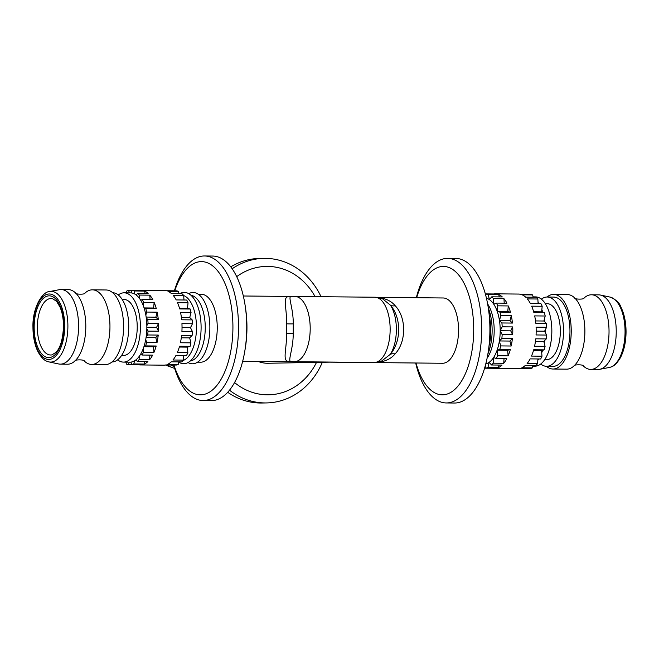 <?xml version="1.0" encoding="UTF-8"?>
<svg xmlns="http://www.w3.org/2000/svg" width="659" height="659" viewBox="0 0 659 659"><rect width="100%" height="100%" fill="white"/><g stroke="black" fill="none" stroke-linecap="round" stroke-linejoin="round"><path stroke-width="0.99" d="M258.147 361.437A32.645 28.634 89 0 0 268.032 363.257L329.566 362.145M372.113 362.549L327.885 362.129M287.942 361.363L290.421 361.363C287.983 360.218 293.296 348.405 293.23 333.52L293.263 323.849C293.395 309.063 288.23 297.456 290.644 296.698L288.164 296.698C282.513 297.415 287.036 308.997 286.55 323.8L286.517 333.487C286.945 348.389 282.274 360.201 287.942 361.363A13.328 12.694 111.2 0 1 290.421 361.363A33.312 29.218 -91 0 0 294.408 361.709L329.385 362.145M442.337 363.266A32.645 15.676 -89.4 0 0 442.551 363.266A32.645 15.676 -89.4 0 0 442.757 363.266A32.645 15.676 -89.4 0 0 458.549 330.34A32.645 15.676 -89.4 0 0 443.194 297.983A32.645 15.676 -89.4 0 0 442.988 297.983M376.932 362.343L377.953 362.252C385.466 361.462 391.174 358.685 395.087 353.916C406.471 341.955 406.471 317.547 395.252 305.792C391.364 301.089 385.672 298.354 378.175 297.588M372.104 362.549L374.707 362.499A16.656 14.613 -91 0 1 374.353 362.499L373.694 362.524M173.984 365.012A66.625 31.986 -89.4 0 0 209.801 391.932A66.625 31.986 -89.4 0 0 232.924 327.655A66.625 31.986 -89.4 0 0 210.682 264.465A66.625 31.986 -89.4 0 0 174.75 290.808M173.638 365.004A72.284 34.705 -89.4 0 0 203.087 400.532A72.284 34.705 -89.4 0 0 238.509 327.63A72.284 34.705 -89.4 0 0 204.521 255.972A72.284 34.705 -89.4 0 0 174.404 290.808M203.087 400.532L211.317 400.614A72.284 34.705 -89.4 0 0 244.703 351.692A72.284 34.705 -89.4 0 0 246.746 327.712A72.284 34.705 -89.4 0 0 245.156 305.636A72.284 34.705 -89.4 0 0 212.75 256.054L204.521 255.972M244.703 351.692L245.14 349.122A64.211 30.825 -89.4 0 0 246.952 327.82A64.211 30.825 -89.4 0 0 245.543 308.214L245.156 305.636M416.323 297.711A72.284 34.705 90.6 0 1 447.683 258.386L455.913 258.468A72.284 34.705 90.6 0 1 488.319 308.05L488.591 309.854A66.625 31.986 90.6 0 1 490.057 330.2A66.625 31.986 90.6 0 1 488.171 352.293L487.866 354.097A72.284 34.705 90.6 0 1 454.479 403.028L446.25 402.946A72.284 34.705 90.6 0 1 415.681 363.002M488.319 308.05A72.284 34.705 90.6 0 1 489.909 330.126A72.284 34.705 90.6 0 1 487.866 354.097M447.683 258.386A72.284 34.705 90.6 0 1 481.671 330.044A72.284 34.705 90.6 0 1 446.25 402.946M416.653 297.72A64.211 30.825 90.6 0 1 451.415 268.658A64.211 30.825 90.6 0 1 473.706 330.068A64.211 30.825 90.6 0 1 450.583 392.525A64.211 30.825 90.6 0 1 416.01 363.002M322.35 362.277A72.284 63.404 -91 0 1 266.5 402.929L261.994 403.011A72.284 63.404 -91 0 1 227.717 392.294M266.5 402.929A72.284 63.404 -91 0 1 229.513 390.202M316.518 362.384A64.211 56.32 -91 0 1 234.563 382.566M546.443 359.633A27.983 13.435 -89.4 0 0 546.616 359.633A27.983 13.435 -89.4 0 0 546.797 359.633A27.983 13.435 -89.4 0 0 560.331 331.601A27.983 13.435 -89.4 0 0 547.176 303.675A27.983 13.435 -89.4 0 0 546.995 303.675M534.638 366.173A34.647 16.632 -89.4 0 0 534.861 366.182A34.647 16.632 -89.4 0 0 535.083 366.182A34.647 16.632 -89.4 0 0 551.838 331.469A34.647 16.632 -89.4 0 0 535.553 296.896A34.647 16.632 -89.4 0 0 535.33 296.896M538.815 303.519A34.647 16.632 -89.4 0 0 538.049 302.407L538.115 303.511M542.728 312.135A34.647 16.632 -89.4 0 0 541.863 309.656L541.657 311.864L544.359 312.547L533.839 312.44A37.308 17.908 -89.4 0 0 531.656 306.171L542.176 306.27A37.308 17.908 -89.4 0 0 540.866 303.535L530.347 303.437A37.308 17.908 -89.4 0 0 527.332 298.906L537.851 299.005A37.308 17.908 -89.4 0 0 536.187 297.267L525.668 297.16A37.308 17.908 -89.4 0 0 522.109 294.812L532.629 294.919A37.308 17.908 -89.4 0 0 530.783 294.342L520.264 294.235A37.308 17.908 -89.4 0 0 518.633 294.062L495.255 293.832A37.308 17.908 90.6 0 1 496.886 294.005L486.367 293.898L485.724 295.323M544.845 321.963A34.647 16.632 -89.4 0 0 544.4 319.038L543.873 321.015L546.327 323.404L535.808 323.297A37.308 17.908 -89.4 0 0 534.68 315.9L545.199 316.007A37.308 17.908 -89.4 0 0 544.359 312.547M545.388 332.721A34.647 16.632 -89.4 0 0 545.405 329.632L544.614 331.189L546.583 335.052L536.064 334.953A37.308 17.908 -89.4 0 0 536.088 327.152L546.608 327.259A37.308 17.908 -89.4 0 0 546.327 323.404M544.309 343.355A34.647 16.632 -89.4 0 0 544.779 340.415L543.807 341.395L545.092 346.354L534.573 346.255A37.308 17.908 -89.4 0 0 535.759 338.817L546.278 338.915A37.308 17.908 -89.4 0 0 546.583 335.052M541.714 352.829A34.647 16.632 -89.4 0 0 542.596 350.324L541.525 350.629L542.003 356.198L531.484 356.091A37.308 17.908 -89.4 0 0 533.708 349.748L544.227 349.847A37.308 17.908 -89.4 0 0 545.092 346.354M537.933 358.957L537.851 360.218A34.647 16.632 -89.4 0 0 538.691 358.966M485.807 363.826A32.975 15.832 -89.4 0 0 489.151 362.31A32.975 15.832 -89.4 0 0 493.583 357.549A32.975 15.832 -89.4 0 0 497.108 350.184A32.975 15.832 -89.4 0 0 499.39 340.958A32.975 15.832 -89.4 0 0 500.197 330.752A32.975 15.832 -89.4 0 0 499.464 320.579A32.975 15.832 -89.4 0 0 497.24 311.419A32.975 15.832 -89.4 0 0 493.764 304.194A32.975 15.832 -89.4 0 0 489.365 299.59A32.975 15.832 -89.4 0 0 486.457 298.28M487.1 358.175A32.975 15.832 -89.4 0 0 487.635 303.956M487.874 354.031A35.644 17.109 -89.4 0 0 488.335 308.115M489.184 345.192A32.975 15.832 -89.4 0 0 489.464 316.979M597.713 369.468A37.308 17.908 -89.4 0 0 597.952 369.468A37.308 17.908 -89.4 0 0 598.191 369.468A37.308 17.908 -89.4 0 0 599.682 369.312A37.308 17.908 -89.4 0 0 616.231 332.342A37.308 17.908 -89.4 0 0 600.423 295.051A37.308 17.908 -89.4 0 0 598.693 294.861L591.485 294.787A37.308 17.908 90.6 0 1 609.031 331.774A37.308 17.908 90.6 0 1 590.983 369.402A37.308 17.908 90.6 0 1 590.744 369.402A37.308 17.908 90.6 0 1 583.33 365.943C583.742 364.501 573.692 364.402 574.063 365.869M566.353 369.155A37.308 17.908 -89.4 0 0 566.592 369.164A37.308 17.908 -89.4 0 0 566.831 369.164A37.308 17.908 -89.4 0 0 574.129 365.803A37.308 17.908 -89.4 0 0 584.879 331.535A37.308 17.908 -89.4 0 0 574.796 298.049A37.308 17.908 -89.4 0 0 567.333 294.548L553.692 294.408A37.308 17.908 -89.4 0 0 553.453 294.416A37.308 17.908 -89.4 0 0 547.019 297.011A34.647 16.632 -89.4 0 0 541.377 299.161M546.327 366.289A37.308 17.908 -89.4 0 0 552.959 369.024A37.308 17.908 -89.4 0 0 553.198 369.024A37.308 17.908 -89.4 0 0 571.238 331.65A37.308 17.908 -89.4 0 0 553.692 294.408M552.761 366.355A34.647 16.632 -89.4 0 0 552.983 366.363A34.647 16.632 -89.4 0 0 553.206 366.363A34.647 16.632 -89.4 0 0 569.961 331.65A34.647 16.632 -89.4 0 0 553.667 297.077A34.647 16.632 -89.4 0 0 553.445 297.077M540.734 364.032A34.647 16.632 -89.4 0 0 546.55 366.297A34.647 16.632 -89.4 0 0 546.772 366.297A34.647 16.632 -89.4 0 0 563.527 331.584A34.647 16.632 -89.4 0 0 547.242 297.011A34.647 16.632 -89.4 0 0 547.019 297.011M517.653 368.669A37.308 17.908 -89.4 0 0 517.892 368.678A37.308 17.908 -89.4 0 0 518.131 368.678A37.308 17.908 -89.4 0 0 520 368.439L530.52 368.546A37.308 17.908 -89.4 0 0 532.373 367.895L521.854 367.796A37.308 17.908 -89.4 0 0 525.429 365.317L535.948 365.424A37.308 17.908 -89.4 0 0 537.62 363.62L527.101 363.521A37.308 17.908 -89.4 0 0 530.149 358.883L540.668 358.982A37.308 17.908 -89.4 0 0 542.003 356.198M493.616 293.972A37.308 17.908 90.6 0 1 495.016 293.832A37.308 17.908 90.6 0 1 495.255 293.832M488.22 294.474L498.739 294.581A37.308 17.908 90.6 0 1 502.29 296.929L491.771 296.822L489.365 299.59L488.22 294.474A37.308 17.908 -89.4 0 0 486.367 293.898M493.434 298.568L503.954 298.667A37.308 17.908 90.6 0 1 506.969 303.198L496.449 303.099L493.764 304.194L493.434 298.568A37.308 17.908 -89.4 0 0 491.771 296.822M497.767 305.834L508.287 305.941A37.308 17.908 90.6 0 1 510.461 312.209L499.942 312.102L497.24 311.419L497.767 305.834A37.308 17.908 -89.4 0 0 496.449 303.099M500.782 315.57L511.302 315.669A37.308 17.908 90.6 0 1 512.43 323.067L501.911 322.968L499.464 320.579L500.782 315.57A37.308 17.908 -89.4 0 0 499.942 312.102M502.191 326.815L512.71 326.922A37.308 17.908 90.6 0 1 512.686 334.723L502.166 334.615L500.197 330.752L502.191 326.815A37.308 17.908 -89.4 0 0 501.911 322.968M501.861 338.479L512.381 338.578A37.308 17.908 90.6 0 1 511.195 346.016L500.675 345.917L499.39 340.958L501.861 338.479A37.308 17.908 -89.4 0 0 502.166 334.615M499.81 349.41L510.33 349.517A37.308 17.908 90.6 0 1 508.114 355.86L497.594 355.761L497.108 350.184L499.81 349.41A37.308 17.908 -89.4 0 0 500.675 345.917M496.252 358.545L506.771 358.644A37.308 17.908 90.6 0 1 503.731 363.29L493.212 363.183L493.583 357.549L496.252 358.545A37.308 17.908 -89.4 0 0 497.594 355.761M491.532 364.987L502.051 365.086A37.308 17.908 90.6 0 1 498.484 367.565L487.965 367.458L489.151 362.31L491.532 364.987A37.308 17.908 -89.4 0 0 493.212 363.183M485.197 366.099L486.111 368.101A37.308 17.908 -89.4 0 0 487.965 367.458M486.111 368.101L496.631 368.208A37.308 17.908 90.6 0 1 494.752 368.447A37.308 17.908 90.6 0 1 494.514 368.447A37.308 17.908 90.6 0 1 492.883 368.274L484.596 368.192M583.998 298.099A37.308 17.908 90.6 0 1 591.247 294.787A37.308 17.908 90.6 0 1 591.485 294.787M123.892 299.483A27.983 13.435 90.6 0 1 124.073 299.483A27.983 13.435 90.6 0 1 137.229 327.408A27.983 13.435 90.6 0 1 123.694 355.44A27.983 13.435 90.6 0 1 123.513 355.44A27.983 13.435 90.6 0 1 123.332 355.44M118.266 294.968A34.647 16.632 90.6 0 1 123.917 292.818A34.647 16.632 90.6 0 1 124.139 292.818A34.647 16.632 90.6 0 1 140.425 327.391A34.647 16.632 90.6 0 1 123.67 362.104A34.647 16.632 90.6 0 1 123.447 362.104A34.647 16.632 90.6 0 1 117.623 359.839M130.342 292.884A34.647 16.632 90.6 0 1 130.564 292.884A34.647 16.632 90.6 0 1 131.083 292.901A34.647 16.632 90.6 0 1 134.766 294.054A34.647 16.632 90.6 0 1 136.174 294.985A34.647 16.632 90.6 0 1 139.494 298.453A34.647 16.632 90.6 0 1 140.68 300.249A34.647 16.632 90.6 0 1 143.308 305.702A34.647 16.632 90.6 0 1 144.164 308.181A34.647 16.632 90.6 0 1 145.837 315.084A34.647 16.632 90.6 0 1 146.282 318.009A34.647 16.632 90.6 0 1 146.842 325.686L148.053 323.305L158.572 323.412L156.57 327.342L158.539 331.205L148.02 331.106L146.833 328.767A34.647 16.632 90.6 0 1 146.224 336.461A34.647 16.632 90.6 0 1 145.754 339.401A34.647 16.632 90.6 0 1 144.033 346.37A34.647 16.632 90.6 0 1 143.151 348.883A34.647 16.632 90.6 0 1 140.491 354.427A34.647 16.632 90.6 0 1 139.288 356.264A34.647 16.632 90.6 0 1 135.943 359.855A34.647 16.632 90.6 0 1 134.535 360.835A34.647 16.632 90.6 0 1 130.836 362.12A34.647 16.632 90.6 0 1 130.103 362.162A34.647 16.632 90.6 0 1 129.881 362.17A34.647 16.632 90.6 0 1 129.658 362.162M179.643 293.733A35.644 17.109 90.6 0 1 184.108 292.415A35.644 17.109 90.6 0 1 201.102 327.754A35.644 17.109 90.6 0 1 183.861 363.694A35.644 17.109 90.6 0 1 178.746 362.153M188.713 293.65A35.644 17.109 90.6 0 1 192.873 292.505A35.644 17.109 90.6 0 1 209.867 327.836A35.644 17.109 90.6 0 1 192.626 363.784A35.644 17.109 90.6 0 1 188.029 362.557M201.053 294.252A33.98 16.31 90.6 0 1 201.267 294.252A33.98 16.31 90.6 0 1 217.248 328.157A33.98 16.31 90.6 0 1 200.814 362.203A33.98 16.31 90.6 0 1 200.6 362.203A33.98 16.31 90.6 0 1 200.377 362.195M60.546 364.139A37.308 17.908 90.6 0 1 60.307 364.139A37.308 17.908 90.6 0 1 58.577 363.949L48.931 361.906A35.347 16.969 90.6 0 0 50.801 362.079A35.347 16.969 90.6 0 0 67.893 326.436A35.347 16.969 90.6 0 0 51.048 291.393A35.347 16.969 90.6 0 0 49.631 291.542L59.318 289.688A37.308 17.908 90.6 0 1 60.809 289.532A37.308 17.908 90.6 0 1 61.048 289.532A37.308 17.908 90.6 0 1 78.586 326.765A37.308 17.908 90.6 0 1 60.546 364.139M84.871 293.197L84.937 293.131A37.308 17.908 90.6 0 1 92.169 289.836A37.308 17.908 90.6 0 1 92.408 289.836A37.308 17.908 90.6 0 1 109.954 326.823A37.308 17.908 90.6 0 1 91.906 364.452A37.308 17.908 90.6 0 1 91.667 364.452A37.308 17.908 90.6 0 1 84.253 361L84.204 360.951M105.802 289.976A37.308 17.908 90.6 0 1 106.041 289.976A37.308 17.908 90.6 0 1 123.587 327.21A37.308 17.908 90.6 0 1 105.547 364.584A37.308 17.908 90.6 0 1 105.308 364.592A37.308 17.908 90.6 0 1 105.069 364.584M130.836 362.12L131.965 364.592L142.484 364.699A37.308 17.908 90.6 0 1 140.606 364.938A37.308 17.908 90.6 0 1 140.367 364.938A37.308 17.908 90.6 0 1 138.736 364.765L128.217 364.658A37.308 17.908 90.6 0 1 126.371 364.081L125.927 362.129M126.223 292.843L126.627 291.105A37.308 17.908 90.6 0 1 128.48 290.454L132.179 290.495M139.477 290.462A37.308 17.908 90.6 0 1 140.869 290.322A37.308 17.908 90.6 0 1 141.108 290.322A37.308 17.908 90.6 0 1 142.739 290.495L132.22 290.388L131.083 292.901M172.683 364.995L165.384 365.028M163.506 365.16A37.308 17.908 -89.4 0 0 163.745 365.168A37.308 17.908 -89.4 0 0 163.984 365.168A37.308 17.908 -89.4 0 0 165.862 364.929L176.381 365.037A37.308 17.908 90.6 0 0 178.235 364.386L167.715 364.287A37.308 17.908 -89.4 0 0 171.282 361.807L181.802 361.915A37.308 17.908 90.6 0 0 183.482 360.111L172.963 360.003A37.308 17.908 -89.4 0 0 176.002 355.366L186.522 355.473A37.308 17.908 90.6 0 0 187.856 352.689L177.337 352.581A37.308 17.908 -89.4 0 0 179.561 346.239L190.08 346.337L187.378 347.12L179.33 347.038M67.276 364.205A37.308 17.908 -89.4 0 0 67.515 364.213A37.308 17.908 -89.4 0 0 67.753 364.213A37.308 17.908 -89.4 0 0 75.052 360.86A37.308 17.908 -89.4 0 0 85.802 326.584A37.308 17.908 -89.4 0 0 75.727 293.107A37.308 17.908 -89.4 0 0 68.256 289.598L61.048 289.532M167.065 365.045A37.308 32.728 89 0 0 172.452 367.648A37.308 32.728 89 0 0 174.619 368.348M174.1 366.618A37.308 32.728 -91 0 1 171.2 365.086M145.837 315.084L146.636 312.061L157.155 312.16L155.837 317.168L146.158 317.07M155.837 317.168L158.292 319.557L147.773 319.45L146.282 318.009M157.155 312.16A37.308 17.908 90.6 0 1 158.292 319.557M143.308 305.702L143.621 302.324L154.14 302.432L153.621 308.017L144.082 307.926M153.621 308.017L156.315 308.7L144.164 308.181M154.14 302.432A37.308 17.908 90.6 0 1 156.315 308.7M139.494 298.453L139.288 295.059L149.807 295.158L150.071 299.664M149.807 295.158A37.308 17.908 90.6 0 1 152.822 299.688L142.303 299.59L140.68 300.249M134.766 294.054L134.074 290.965L144.593 291.072L145.112 293.387M144.593 291.072A37.308 17.908 90.6 0 1 148.143 293.42L137.624 293.313L136.174 294.985M129.576 292.876L128.48 290.454M128.217 364.658L129.353 362.162M135.943 359.855L137.385 361.478L147.904 361.577A37.308 17.908 90.6 0 1 144.337 364.056L133.818 363.949L134.535 360.835M144.914 361.552L144.337 364.056M140.491 354.427L142.113 355.036L152.633 355.135A37.308 17.908 90.6 0 1 149.585 359.773L139.065 359.674L139.288 356.264M149.89 355.11L149.585 359.773M144.033 346.37L145.672 345.901L156.191 346L153.481 346.782L143.934 346.683M153.481 346.782L153.967 352.351L143.448 352.252L143.151 348.883M156.191 346A37.308 17.908 90.6 0 1 153.967 352.351M146.224 336.461L147.715 334.97L158.234 335.069L155.763 337.548L146.076 337.449M155.763 337.548L157.048 342.507L146.529 342.408L145.754 339.401M158.234 335.069A37.308 17.908 90.6 0 1 157.048 342.507M148.02 331.106A37.308 17.908 90.6 0 1 147.715 334.97M146.529 342.408A37.308 17.908 90.6 0 1 145.672 345.901M143.448 352.252A37.308 17.908 90.6 0 1 142.113 355.036M139.065 359.674A37.308 17.908 90.6 0 1 137.385 361.478M133.818 363.949A37.308 17.908 90.6 0 1 131.965 364.592M132.22 290.388A37.308 17.908 90.6 0 1 134.074 290.965M137.624 293.313A37.308 17.908 90.6 0 1 139.288 295.059M142.303 299.59A37.308 17.908 90.6 0 1 143.621 302.324M145.796 308.593A37.308 17.908 90.6 0 1 146.636 312.061M146.842 325.686A34.647 16.632 90.6 0 1 146.833 328.767M156.57 327.342L146.858 327.251M158.572 323.412A37.308 17.908 90.6 0 1 158.539 331.205M189.726 317.506L192.181 319.895L181.662 319.788A37.308 17.908 -89.4 0 0 180.533 312.391L191.052 312.498L189.726 317.506L181.39 317.424M187.51 308.354L190.212 309.03L179.693 308.931A37.308 17.908 -89.4 0 0 177.518 302.662L188.037 302.761L187.51 308.354L179.512 308.272M188.037 302.761A37.308 17.908 90.6 0 0 186.719 300.026L176.2 299.919A37.308 17.908 -89.4 0 0 173.185 295.389L183.704 295.496L183.968 300.002M183.704 295.496A37.308 17.908 90.6 0 0 182.041 293.757L171.521 293.65A37.308 17.908 -89.4 0 0 167.971 291.303L178.49 291.41L179.009 293.725M178.49 291.41A37.308 17.908 90.6 0 0 176.637 290.833L166.117 290.726A37.308 17.908 -89.4 0 0 164.486 290.553L141.108 290.322M178.811 361.882L178.235 364.386M183.787 355.448L183.482 360.111M187.378 347.12L187.856 352.689M189.66 337.886L190.945 342.845L180.426 342.738A37.308 17.908 -89.4 0 0 181.612 335.299L192.131 335.406L189.66 337.886L181.307 337.803M190.945 342.845A37.308 17.908 90.6 0 1 190.08 346.337M192.436 331.543L181.917 331.444A37.308 17.908 -89.4 0 0 181.942 323.643L192.461 323.742L190.467 327.68L192.436 331.543A37.308 17.908 90.6 0 1 192.131 335.406M192.181 319.895A37.308 17.908 90.6 0 1 192.461 323.742M190.212 309.03A37.308 17.908 90.6 0 1 191.052 312.498M147.773 319.45A37.308 17.908 90.6 0 1 148.053 323.305M190.467 327.68L182.032 327.597M112.673 292.711A34.647 16.632 90.6 0 1 128.736 327.507A34.647 16.632 90.6 0 1 111.981 361.989M190.904 295.24A32.975 15.832 90.6 0 1 205.246 328.264A32.975 15.832 90.6 0 1 190.253 361.008M183.704 295.57A32.975 15.832 90.6 0 1 196.481 328.091A32.975 15.832 90.6 0 1 183.153 360.498M532.629 294.919L533.156 297.234M537.851 299.005L538.049 302.407M533.658 311.781L541.657 311.864M542.176 306.27L541.863 309.656M535.536 320.933L543.873 321.015M545.199 316.007L544.4 319.038M536.171 331.106L544.614 331.189M546.608 327.259L545.405 329.632M535.446 341.313L543.807 341.395M546.278 338.915L544.779 340.415M533.477 350.547L541.525 350.629M544.227 349.847L542.596 350.324M537.851 360.218L537.62 363.62M532.95 365.399L532.373 367.895M526.821 368.505L519.523 368.538M485.362 293.996L486.317 294.005M498.739 294.581L499.258 296.896M503.954 298.667L504.217 303.173M497.24 311.419L507.759 311.526L510.461 312.209M508.287 305.941L507.759 311.526M499.464 320.579L509.975 320.678L512.43 323.067M511.302 315.669L509.975 320.678M500.197 330.752L510.717 330.859L512.686 334.723M512.71 326.922L510.717 330.859M499.39 340.958L509.909 341.057L511.195 346.016M512.381 338.578L509.909 341.057M497.108 350.184L507.628 350.291L508.114 355.86M510.33 349.517L507.628 350.291M504.036 358.62L503.731 363.29M499.061 365.061L498.484 367.565M236.696 276.656A64.211 56.32 -91 0 1 315.084 296.624M232.157 268.781A72.284 63.404 -91 0 1 263.905 258.377A72.284 63.404 -91 0 1 321.032 296.682M230.757 266.854A72.284 63.404 -91 0 1 259.399 258.46L263.905 258.377M395.087 353.916A13.328 7.15 37.7 0 0 390.293 354.344L381.322 361.28M395.252 305.792A13.328 7.356 -37.8 0 1 390.466 305.216C401.455 317.943 401.446 341.403 390.293 354.344A30.413 14.597 90.6 0 0 390.466 305.216L382.648 298.873L374.79 297.217A32.645 15.676 -89.4 0 0 374.584 297.217M330.044 362.145L442.551 363.266M288.164 296.698A13.328 12.727 -106.8 0 0 290.644 296.698A33.312 29.218 -91 0 1 293.922 296.426A33.312 29.218 -91 0 1 294.639 296.426A32.645 15.676 90.6 0 1 294.845 296.426A32.645 15.676 90.6 0 1 310.2 329.006A32.645 15.676 90.6 0 1 294.408 361.709L374.353 362.499A32.645 15.676 -89.4 0 0 390.144 329.797A32.645 15.676 -89.4 0 0 374.79 297.217L243.319 295.998M286.55 323.8A13.328 2.15 178.2 0 0 293.263 323.849A28.18 13.526 -89.4 0 1 293.23 333.52A13.328 1.837 -177.8 0 0 286.517 333.487M610.069 297.094C615.893 299.466 619.526 302.81 620.951 307.127C624.328 314.038 626.025 322.325 626.05 331.988C625.951 342.005 624.081 350.563 620.44 357.664C615.292 366.215 612.145 366.701 609.369 367.458A35.347 16.969 -89.4 0 0 625.053 331.955A35.347 16.969 -89.4 0 0 610.069 297.094L600.423 295.051M51.954 354.88A28.263 13.567 90.6 0 1 50.825 354.995A28.263 13.567 90.6 0 1 37.349 326.979A28.263 13.567 90.6 0 1 51.023 298.478A28.263 13.567 90.6 0 1 52.506 298.626L56.583 301.336L60.027 307.061C62.308 312.506 63.462 318.972 63.486 326.469C62.893 339.13 60.414 347.73 56.056 352.277L51.954 354.88M63.816 326.452A30.882 14.828 -89.4 0 0 49.096 295.842A30.882 14.828 -89.4 0 0 34.161 326.988A30.882 14.828 -89.4 0 0 48.881 357.598A30.882 14.828 -89.4 0 0 63.816 326.452M48.873 359.443A32.719 15.709 -89.4 0 0 64.697 326.436A32.719 15.709 -89.4 0 0 49.104 293.996A32.719 15.709 -89.4 0 0 33.279 327.004A32.719 15.709 -89.4 0 0 48.873 359.443M165.582 365.028A35.347 31.006 89 0 0 167.633 365.877L165.574 365.028M376.643 297.324L443.194 297.983M547.176 303.675L545.29 303.659M535.553 296.896L533.073 296.871M609.369 367.458L599.682 369.312M553.667 297.077L547.242 297.011M574.73 297.992C574.335 299.441 584.385 299.54 584.014 298.082L583.948 298.14M121.635 355.423L123.513 355.44M123.447 362.104L129.881 362.17M197.585 362.17L200.6 362.203M49.631 291.542C41.921 291.616 32.373 308.478 32.95 327.012C32.975 336.667 34.672 344.954 38.041 351.857C42.917 360.407 46.155 361.116 48.931 361.906M91.667 364.452L105.308 364.592M140.367 364.938L163.745 365.168M60.307 364.139L67.515 364.213M84.937 293.131C85.316 294.598 75.258 294.499 75.661 293.041M167.633 365.877L172.452 367.648M74.986 360.918C74.615 359.46 84.665 359.559 84.27 361.008M92.408 289.836L106.041 289.976M198.26 294.219L201.267 294.252M124.139 292.818L130.564 292.884M122.187 299.466L124.073 299.483M597.952 369.468L590.744 369.402M517.892 368.678L494.514 368.447M552.983 366.363L546.55 366.297M566.592 369.164L552.959 369.024M534.861 366.182L532.777 366.157M546.616 359.633L544.738 359.616M242.677 361.289L328.635 362.137M374.707 362.499L381.479 361.223"/></g></svg>

